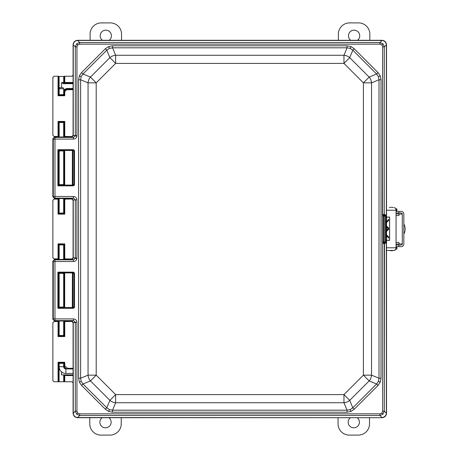 <?xml version="1.0" encoding="UTF-8"?>
<svg xmlns="http://www.w3.org/2000/svg" width="458" height="458" viewBox="0 0 458 458"><rect width="100%" height="100%" fill="white"/><g stroke="black" fill="none" stroke-linecap="round" stroke-linejoin="round"><path stroke-width="0.69" d="M73.085 368.833L67.601 368.833C65.86 368.701 64.755 367.797 64.286 366.114L64.217 362.805L58.59 362.805L58.59 381.743L64.217 381.743L64.217 374.999L63.702 374.896L63.702 381.543M67.091 368.936L67.601 368.833L67.601 368.295L73.085 368.295M386.518 221.414L386.518 236.586M73.085 75.112L71.963 76.24L64.755 76.24L64.755 82.463L73.085 82.463M59.156 94.634L58.052 95.733L58.052 76.24L53.992 76.24L52.87 77.362L52.87 135.322L53.992 136.444L58.052 136.444L58.052 121.444L58.59 121.977L58.59 136.427L59.156 136.203M63.651 122.538L64.755 121.444L64.755 136.444L72.496 136.576M72.507 198.99L64.755 199.133L64.755 214.132L58.052 214.132L58.052 199.133L53.992 199.133L52.87 200.255L52.87 257.745L53.992 258.867L58.052 258.867L58.052 243.868L58.59 244.406L58.59 258.85L59.156 258.627M58.052 243.868L64.755 243.868L64.755 258.867L72.507 259.01M72.496 321.424L64.755 321.556L64.755 336.556L64.217 336.023L64.217 321.573L63.651 321.797M64.755 336.556L58.052 336.556L58.052 321.556L53.992 321.556L52.87 322.678L52.87 380.638L53.992 381.76L58.052 381.76L58.052 362.267L59.105 363.32L59.105 381.543M73.085 374.999L64.217 374.999L64.755 375.537L64.755 381.76L71.963 381.76L73.085 382.888M64.217 76.257L63.702 76.457L63.702 82.566L64.24 83.104L63.616 83.138L63.616 83.677L61.555 82.726L61.555 87.673L61.555 82.617L64.217 82.463L64.217 76.257L64.755 76.24M73.085 89.035L67.068 89.064C65.03 89.264 63.908 90.392 63.702 92.442L63.651 92.419M58.052 76.24L58.59 76.257L58.59 95.195L64.217 95.195L64.217 92.545L63.702 92.442L63.702 94.68L64.755 95.733L58.052 95.733M63.651 94.634L59.105 94.68L59.105 76.457L58.59 76.257M63.702 76.457L59.105 76.457M59.156 122.538L58.59 121.977L64.217 121.977L64.217 136.427L64.755 136.444M59.105 136.221L59.105 122.492L63.702 122.492L63.702 136.221L64.217 136.427M59.156 321.797L58.59 321.573L58.59 336.023L64.217 336.023L63.702 335.508L63.702 321.779M59.105 321.779L59.156 335.462M63.651 335.462L59.105 335.508L58.052 336.556M63.702 374.896L61.555 374.856L61.555 371.844L61.555 374.856L73.085 374.856M63.651 365.581L63.651 363.366M59.156 363.366L63.702 363.32L64.755 362.267L64.813 366.011L67.601 368.295M63.702 199.356L63.702 213.079L64.217 213.594L64.217 199.15L63.651 199.373M59.156 199.373L58.59 199.15L58.59 213.594L58.052 214.132M59.105 199.356L59.156 213.039M63.651 213.039L59.105 213.079L58.59 213.594L64.217 213.594L64.755 214.132M63.651 258.627L63.651 244.961M59.156 244.961L58.59 244.406L64.217 244.406L63.702 244.921L59.105 244.921L59.105 258.644M58.052 199.133L58.59 199.15M64.217 199.15L64.755 199.133M64.755 258.867L64.217 258.85L64.217 244.406L64.755 243.868M63.702 258.644L64.217 258.85M58.59 258.85L58.052 258.867M58.052 321.556L58.59 321.573M64.217 321.573L64.755 321.556M64.755 381.76L64.217 381.743M58.59 381.743L58.052 381.76M58.59 136.427L58.052 136.444M63.651 89.671L66.782 88.497L73.085 88.497M65.992 368.936L64.544 368.484M67.074 368.936C65.03 368.736 63.908 367.608 63.702 365.558L64.755 365.455M66.782 88.497L66.782 89.035L63.651 90.266M64.755 92.545L64.217 92.545C64.435 90.507 65.563 89.384 67.601 89.167L67.601 89.705C65.889 89.888 64.939 90.833 64.755 92.545L64.755 95.733M61.555 82.658L63.616 83.138L73.085 83.138M73.406 185.313L73.961 184.78L73.95 150.671L73.406 150.241L58.418 150.241L59.156 150.945L59.105 184.626L63.651 184.608L64.16 185.078L63.702 184.626L63.702 150.928L59.105 150.928L59.105 184.626L63.702 184.626L63.702 150.928L59.105 150.928L57.88 149.703L73.406 149.703L73.406 150.241L58.418 150.241L57.88 149.703L73.406 149.703L73.95 150.671L72.931 150.98L72.398 150.464L64.698 150.459L64.698 185.095L72.307 185.095L72.398 150.464L64.698 150.459L64.698 185.095L64.16 185.078L64.16 150.476L63.651 150.945L64.698 150.459L64.16 150.476L64.16 185.078L72.307 185.095L72.398 150.464L72.931 150.98L72.931 184.58L72.398 185.089L72.931 184.58L73.961 184.78L73.961 150.774L72.931 150.98L72.931 184.58L74.494 184.78L73.406 185.313L73.406 185.856L74.471 184.986L73.95 184.883L74.494 184.78L74.494 150.774L73.961 150.774L74.471 150.567L73.95 150.671L74.471 150.567L73.406 149.703L74.494 150.774L74.471 184.986L73.406 185.856L57.88 185.856L57.88 149.703L57.88 185.856L59.156 184.608L57.88 185.856L73.406 185.856L73.406 185.313L72.307 185.095L58.418 185.313L73.406 185.313M73.406 307.759L73.961 307.226L73.95 273.117L73.406 272.687L58.418 272.687L59.156 273.392L59.105 307.072L63.651 307.055L64.16 307.524L63.702 307.072L63.702 273.374L59.105 273.374L59.105 307.072L63.702 307.072L63.702 273.374L59.105 273.374L57.88 272.144L73.406 272.144L73.406 272.687L58.418 272.687L57.88 272.144L73.406 272.144L73.95 273.117L72.931 273.42L72.398 272.911L64.698 272.905L64.698 307.541L72.307 307.541L72.398 272.911L64.698 272.905L64.698 307.541L64.16 307.524L64.16 272.922L63.651 273.392L64.698 272.905L64.16 272.922L64.16 307.524L72.307 307.541L72.398 272.911L72.931 273.42L72.931 307.02L72.398 307.536L72.931 307.02L73.961 307.226L73.961 273.22L72.931 273.42L72.931 307.02L74.494 307.226L73.406 307.759L73.406 308.297L74.471 307.433L73.95 307.329L74.494 307.226L74.494 273.22L73.961 273.22L74.471 273.014L73.95 273.117L74.471 273.014L73.406 272.144L74.494 273.22L74.471 307.433L73.406 308.297L57.88 308.297L57.88 272.144L57.88 308.297L59.156 307.055L57.88 308.297L73.406 308.297L73.406 307.759L72.307 307.541L58.418 307.759L73.406 307.759M78.581 79.766L80.602 79.766L80.602 378.234L81.186 381.365L82.984 383.993L106.8 407.809L109.428 409.607L112.559 410.191L347.05 410.191L350.181 409.607L352.809 407.809L376.619 383.993L378.417 381.365L379.006 378.234L381.027 378.234L380.26 382.127L378.05 385.424L376.619 383.993L378.417 381.365L379.006 378.234L381.027 378.234L380.26 382.127L378.05 385.424L376.619 383.993L369.165 380.907A8.988 8.021 -67.5 0 0 371.547 375.148L379.006 378.234L379.006 79.766L378.417 76.635L376.619 74.007L378.05 72.576L380.26 75.873L381.027 79.766L381.027 378.234L381.027 79.766L379.006 79.766L378.417 76.635L376.619 74.007L378.05 72.576L380.26 75.873L381.027 79.766L379.006 79.766L371.547 82.852A8.988 8.021 -112.5 0 0 369.165 77.093L376.619 74.007L352.809 50.191L350.181 48.393L347.05 47.809L347.05 45.789L350.942 46.556L354.234 48.766L378.05 72.576L354.234 48.766L352.809 50.191L350.181 48.393L347.05 47.809L347.05 45.789L350.942 46.556L354.234 48.766L352.809 50.191L349.717 57.651L369.165 77.093L376.619 74.007L352.809 50.191L349.717 57.651L369.165 77.093L363.406 82.852L369.165 77.093A8.988 8.021 -112.5 0 1 371.547 82.852L371.547 375.148L379.006 378.234L379.006 79.766L371.547 82.852L371.547 375.148A8.988 8.021 -67.5 0 1 369.165 380.907L349.717 400.349L352.809 407.809L376.619 383.993L369.165 380.907L349.717 400.349L352.809 407.809L354.234 409.234L352.809 407.809L350.181 409.607L350.942 411.444L347.05 412.211L347.05 410.191L350.181 409.607L350.942 411.444L347.05 412.211L347.05 410.191L343.958 402.737A8.988 8.021 -22.5 0 0 349.717 400.349L343.958 394.59L349.717 400.349A8.988 8.021 -22.5 0 1 343.958 402.737L115.645 402.737L112.559 410.191L347.05 410.191L343.958 402.737L115.645 402.737L112.559 410.191L112.559 412.211L112.559 410.191L109.428 409.607L108.666 411.444L105.369 409.234L106.8 407.809L109.428 409.607L108.666 411.444L105.369 409.234L106.8 407.809L109.886 400.349A8.988 8.021 22.5 0 0 115.645 402.737A8.988 8.021 22.5 0 1 109.886 400.349L115.645 394.59L343.958 394.59L363.406 375.148L369.165 380.907L363.406 375.148L363.406 82.852L343.958 63.41L349.717 57.651A8.988 8.021 22.5 0 0 343.958 55.263A8.988 8.021 22.5 0 1 349.717 57.651L343.958 63.41L115.645 63.41L96.203 82.852L96.203 375.148L115.645 394.59L115.645 402.737L115.645 394.59L343.958 394.59L343.958 402.737L343.958 394.59L363.406 375.148L371.547 375.148L363.406 375.148L363.406 82.852L371.547 82.852L363.406 82.852L343.958 63.41L115.645 63.41L96.203 82.852L96.203 375.148L115.645 394.59L109.886 400.349L90.444 380.907L96.203 375.148L90.444 380.907L82.984 383.993L106.8 407.809L109.886 400.349L90.444 380.907L82.984 383.993L81.558 385.424L82.984 383.993L81.186 381.365L79.349 382.127L78.581 378.234L80.602 378.234L81.186 381.365L79.349 382.127L78.581 378.234L80.602 378.234L88.056 375.148A8.988 8.021 67.5 0 0 90.444 380.907A8.988 8.021 67.5 0 1 88.056 375.148L88.056 82.852L80.602 79.766L80.602 378.234L88.056 375.148L96.203 375.148L88.056 375.148L88.056 82.852L96.203 82.852L90.444 77.093A8.988 8.021 112.5 0 0 88.056 82.852L80.602 79.766L81.186 76.635L80.602 79.766L78.581 79.766L79.349 75.873L81.558 72.576L105.369 48.766L108.666 46.556L112.559 45.789L347.05 45.789L112.559 45.789L112.559 47.809L109.428 48.393L106.8 50.191L105.369 48.766L108.666 46.556L112.559 45.789L112.559 47.809L109.428 48.393L106.8 50.191L105.369 48.766L81.558 72.576L82.984 74.007L81.186 76.635L79.349 75.873L81.558 72.576L82.984 74.007L81.186 76.635L79.349 75.873L78.581 79.766L78.581 378.234L78.581 79.766M73.48 137.394L75.318 135.734L75.318 46.865L76.612 43.819L79.658 42.52L379.951 42.52L382.991 43.819L384.291 46.865L384.291 214.333L386.363 215.38L386.363 44.941L384.291 46.865L384.291 214.333L386.363 215.38L386.363 44.941L384.291 46.865L382.659 46.865L384.291 46.865L382.991 43.819L381.875 44.936L379.951 44.151L379.951 42.52L382.991 43.819L381.875 44.936L379.951 44.151L379.951 42.52L382.018 40.453L77.585 40.453C75.032 40.791 73.583 42.239 73.246 44.792L73.246 135.459L75.318 135.734L75.318 46.865L76.612 43.819L79.658 42.52L379.951 42.52L382.018 40.453C384.577 40.791 386.02 42.239 386.357 44.792C386.02 42.239 384.577 40.791 382.018 40.453L77.585 40.453C75.032 40.791 73.583 42.239 73.246 44.792L73.246 135.448L76.95 135.734L75.318 135.734L73.48 137.394L73.48 139.083L54.966 139.083L54.966 196.476L73.48 196.476C75.576 196.682 76.732 197.804 76.95 199.825L76.921 258.598C76.526 260.396 75.381 261.369 73.48 261.524L54.966 261.524L54.966 318.917L73.48 318.917L73.48 320.606L54.966 320.606L54.554 321.018L67.332 321.018L54.554 321.018L52.865 319.335L52.865 261.112L54.554 259.423L71.396 259.423L73.085 257.734L76.95 258.175L76.921 258.598L75.301 258.386L76.95 258.175L76.95 199.825L75.318 199.825L73.48 198.165L73.48 196.476C75.576 196.682 76.732 197.804 76.95 199.825L75.318 199.825L73.48 198.165L73.48 196.476L54.966 196.476L54.966 198.165L54.554 198.577L67.332 198.577L54.554 198.577L52.865 196.888L52.865 138.665L54.554 136.982L71.396 136.982L73.085 135.293L71.562 137.142L73.246 135.459L73.085 44.781C73.372 42.073 74.866 40.579 77.579 40.293L382.029 40.293C384.737 40.579 386.237 42.073 386.518 44.781L386.518 413.219C386.237 415.927 384.737 417.421 382.029 417.707L379.951 415.48L79.658 415.48L76.612 414.181L75.318 411.135L75.318 322.266L73.48 320.606L54.966 320.606L54.554 321.018L52.865 319.335L52.865 261.112L54.554 259.423L71.396 259.423L73.085 257.734L75.318 258.175L75.318 199.825L73.246 200.094L73.246 257.894L73.246 200.106L71.396 198.577L67.332 198.577L73.48 198.165L54.966 198.165L54.554 198.577L52.865 196.888L52.865 138.665L54.554 136.982L71.396 136.982L73.085 135.293L73.085 44.781C73.372 42.073 74.866 40.579 77.579 40.293L382.029 40.293C384.737 40.579 386.237 42.073 386.518 44.781L386.518 413.219C386.237 415.927 384.737 417.421 382.029 417.707L379.951 415.48L79.658 415.48L76.612 414.181L75.318 411.135L75.318 322.266L73.48 320.606L73.48 318.917C75.576 319.129 76.732 320.245 76.95 322.266L73.246 322.541L73.246 413.208L75.318 411.135L76.95 411.135L75.318 411.135L73.246 413.208C73.583 415.761 75.032 417.209 77.585 417.547L382.029 417.707L77.579 417.707C74.866 417.421 73.372 415.927 73.085 413.219L73.246 413.208C73.583 415.761 75.032 417.209 77.585 417.547L77.579 417.707C74.866 417.421 73.372 415.927 73.085 413.219L73.246 322.552L71.562 320.858L73.48 320.606L71.562 320.858L73.246 322.541L73.085 413.219L73.085 322.707L71.396 321.018L67.332 321.018L71.562 320.858L73.085 322.707L76.95 322.266L76.95 411.135L77.728 413.064L79.658 413.849L79.658 415.48L77.585 417.547L79.658 415.48L79.658 413.849L379.951 413.849L379.951 415.48L382.991 414.181L379.951 415.48L379.951 413.849L381.875 413.064L382.659 411.135L384.291 411.135L382.991 414.181L381.875 413.064L382.659 411.135L384.291 411.135L382.991 414.181L381.875 413.064L379.951 413.849L79.658 413.849L77.728 413.064L76.612 414.181L77.728 413.064L76.95 411.135L76.95 322.266C76.732 320.245 75.576 319.129 73.48 318.917L54.966 318.917L54.966 320.606A1.689 1.689 45 0 1 53.277 318.917A1.689 1.689 45 0 0 54.966 320.606L54.966 318.917L53.277 318.917L53.277 261.524L52.865 261.112L53.277 261.524L54.966 261.524L54.966 318.917L53.277 318.917L53.277 261.524L54.966 261.524L54.966 259.835A1.689 1.689 135 0 0 53.277 261.524A1.689 1.689 135 0 1 54.966 259.835L73.48 259.835L75.301 258.386L75.318 199.825L73.246 200.094L71.562 198.411L73.48 198.165L54.966 198.165L54.966 196.476L53.277 196.476A1.689 1.689 45 0 0 54.966 198.165A1.689 1.689 45 0 1 53.277 196.476L53.277 139.083L52.865 138.665L53.277 139.083L54.966 139.083L54.966 196.476L53.277 196.476L53.277 139.083L54.966 139.083L54.966 137.394A1.689 1.689 135 0 0 53.277 139.083A1.689 1.689 135 0 1 54.966 137.394L73.48 137.394L73.48 139.083L54.966 139.083L54.966 137.394L73.48 137.394L71.396 136.982L73.48 137.394M79.658 44.151L79.658 42.52L79.658 44.151L77.728 44.936L76.95 46.865L75.318 46.865L73.246 44.792L75.318 46.865L76.95 46.865L76.921 136.152C76.526 137.95 75.381 138.929 73.48 139.083C75.381 138.929 76.526 137.95 76.921 136.152L75.301 135.94L76.921 136.152L76.95 135.734L76.95 46.865L77.728 44.936L76.612 43.819L77.728 44.936L79.658 44.151L379.951 44.151L79.658 44.151M73.48 259.835L73.48 261.524L54.966 261.524L54.966 259.835L73.48 259.835L75.301 258.386L76.921 258.598C76.526 260.396 75.381 261.369 73.48 261.524L73.48 259.835L71.562 259.589L73.246 257.906L71.396 259.423L73.48 259.835M385.333 242.591A1.076 1.042 -82.6 0 0 384.291 243.667L383.501 243.61L382.47 241.99L382.47 216.01L383.501 214.39L384.291 214.333A1.076 1.042 82.6 0 0 385.333 215.409A1.076 1.042 82.6 0 1 384.291 214.333L383.501 214.39A1.076 0.538 88.8 0 0 384.039 215.466L383.598 215.758L382.659 215.26L383.501 214.39A1.076 0.538 88.8 0 0 384.039 215.466L383.535 216.01L382.47 216.01L382.659 46.865L381.875 44.936L382.659 46.865L382.659 215.26L383.598 215.758L382.47 216.01L382.47 241.99L383.535 241.99L382.659 242.74L382.47 241.99L383.535 241.99L384.039 242.534A1.076 0.538 -88.8 0 0 383.501 243.61L382.659 242.74L383.598 242.242L384.039 242.534A1.076 0.538 -88.8 0 0 383.501 243.61L384.291 243.667L384.291 411.135L386.357 413.208L386.363 242.62L386.357 242.328L385.579 242.626A1.076 1.042 -82.6 0 0 384.537 243.702L384.291 411.135L386.357 413.208C386.02 415.761 384.577 417.209 382.018 417.547C384.577 417.209 386.02 415.761 386.357 413.208L386.363 242.62L384.291 243.667A1.076 1.042 -82.6 0 1 385.333 242.591L385.579 242.626A1.076 1.042 -82.6 0 0 384.537 243.702L386.363 242.62L386.357 242.328L385.453 242.5A0.538 0.538 -45 0 0 385.991 241.956L386.357 242.328L385.991 241.956A0.538 0.538 -45 0 1 385.453 242.5L384.039 242.534L385.579 242.626L384.222 242.5L384.222 241.956L385.453 241.956L385.453 216.044L384.222 216.044L384.222 241.956L385.453 241.956L385.453 242.5L385.453 241.956L385.991 241.956L385.991 216.044A0.538 0.538 -135 0 0 385.453 215.5L385.579 215.374A1.076 1.042 82.6 0 1 384.537 214.298A1.076 1.042 82.6 0 0 385.579 215.374L384.222 215.5A0.538 0.532 101.2 0 0 383.695 216.044L383.695 241.956A0.538 0.532 78.8 0 0 384.222 242.5L385.333 242.591M386.357 215.672L386.363 215.38L386.357 215.672L384.222 215.5A0.538 0.532 101.2 0 0 383.695 216.044L384.222 216.044L384.222 241.956L383.695 241.956A0.538 0.532 78.8 0 0 384.222 242.5L384.222 241.956L383.695 241.956L383.535 216.01L383.535 241.99L383.695 216.044L384.222 216.044L384.222 215.5L385.579 215.374L386.357 215.672L385.991 216.044A0.538 0.538 -135 0 0 385.453 215.5L385.453 216.044L385.991 216.044L385.991 241.956L385.453 241.956L385.453 216.044L384.222 216.044L384.222 215.5L385.453 215.5L385.453 216.044L386.357 215.672M73.085 200.266L73.085 257.734L73.085 200.266L71.396 198.577L73.085 200.266M109.886 57.651L115.645 63.41L109.886 57.651L106.8 50.191L82.984 74.007L90.444 77.093A8.988 8.021 112.5 0 0 88.056 82.852L96.203 82.852L90.444 77.093L109.886 57.651L106.8 50.191L82.984 74.007L90.444 77.093L109.886 57.651A8.988 8.021 157.5 0 1 115.645 55.263A8.988 8.021 157.5 0 0 109.886 57.651M59.156 363.274L59.156 366.686A6.738 6.738 0 0 0 65.895 373.43L73.085 373.43M59.156 366.686L63.651 366.686A2.244 2.244 0 0 0 65.895 368.936L73.085 368.936M59.78 87.673L63.027 87.673L63.651 88.749L59.156 88.749L59.78 87.673M63.651 366.686L63.651 363.274M63.651 335.548L63.651 321.018M63.651 307.089L63.651 273.357M63.651 259.423L63.651 244.875M63.651 213.125L63.651 198.577M63.651 184.643L63.651 150.911M63.651 136.982L63.651 122.452M63.651 94.726L63.651 88.749M59.156 335.548L59.156 321.018M59.156 307.089L59.156 273.357M59.156 259.423L59.156 244.875M59.156 213.125L59.156 198.577M59.156 184.643L59.156 150.911M59.156 136.982L59.156 122.452M59.156 94.726L59.156 88.749M357.177 417.707A5.628 5.628 0 0 1 353.788 427.824A5.628 5.628 0 0 1 350.399 417.707M369.514 417.707L369.514 423.85A11.25 11.25 0 0 1 358.265 435.1L349.311 435.1A11.25 11.25 0 0 1 338.061 423.85L338.061 417.707M108.895 417.707A5.628 5.628 0 0 1 105.506 427.824A5.628 5.628 0 0 1 102.111 417.707M121.227 417.707L121.227 423.85A11.25 11.25 0 0 1 109.977 435.1L101.029 435.1A11.25 11.25 0 0 1 89.779 423.85L89.779 417.707M350.714 40.293A5.628 5.628 0 0 1 354.103 30.176A5.628 5.628 0 0 1 357.492 40.293M338.376 40.293L338.376 34.15A11.25 11.25 0 0 1 349.626 22.9L358.58 22.9A11.25 11.25 0 0 1 369.829 34.15L369.829 40.293M102.426 40.293A5.628 5.628 0 0 1 105.815 30.176A5.628 5.628 0 0 1 109.21 40.293M90.094 40.293L90.094 34.15A11.25 11.25 0 0 1 101.344 22.9L110.292 22.9A11.25 11.25 0 0 1 121.542 34.15L121.542 40.293M396.067 213.92L398.975 213.92L398.975 215.541L396.067 215.541M396.067 242.477L398.958 242.477L398.958 244.097L396.067 244.097M403.836 234.004A10.099 10.099 90 0 0 403.836 223.996M396.067 211.378L401.248 211.378A2.696 2.588 90 0 1 403.836 214.075L403.836 243.942A2.696 2.588 90 0 1 401.248 246.639L396.067 246.639M398.975 214.075L402.284 214.075L402.284 243.942L398.958 243.942M396.067 245.024L401.248 245.024A1.076 1.036 90 0 0 402.284 243.942M402.284 214.075A1.076 1.036 90 0 0 401.248 212.993L398.855 212.993L398.855 211.378M396.067 212.993L398.855 212.993M396.147 210.503L396.891 210.503L396.891 208.882L395.781 208.882M394.607 207.68L394.286 207.577A2.696 2.135 90 0 1 396.067 210.233L396.067 247.784A2.696 2.135 90 0 1 394.43 250.4L386.518 250.474L394.613 250.474L395.225 249.684M389.329 240.273L386.518 240.358L389.615 240.358L389.615 217.052L386.518 217.052L389.329 217.138M396.88 247.515L396.88 249.135L397.012 247.515L396.147 247.515M396.88 249.135L395.781 249.135M395.22 208.327L394.607 207.543M386.518 240.273L389.563 240.273L389.563 217.138L386.518 217.138M386.518 222.508L388.653 220.361L388.653 219.525L386.518 221.712M386.518 226.996L388.109 228.599L388.602 228.107L386.518 226.132M386.518 231.33L388.653 229.189L388.653 228.347L386.518 230.483M386.518 235.778L388.653 237.897L388.653 237.061L386.518 234.943M386.569 233.334A0.761 0.464 90 0 0 386.569 232.887M386.518 227.099L388.109 228.702L388.71 228.101L386.518 226.029M386.518 222.611L388.71 220.407L388.71 219.365L386.518 221.603M386.518 235.881L388.71 238.057L388.71 237.009L386.518 234.834M386.518 231.433L388.71 229.24L388.71 228.187L386.518 230.38M391.309 207.268L391.911 207.268L391.309 207.268M391.327 250.749L390.726 250.749L391.327 250.749M64.813 366.011L64.286 366.114M73.085 89.705L67.601 89.705M58.052 121.444L64.755 121.444M58.052 362.267L64.755 362.267M73.085 375.537L64.755 375.537M73.085 83.001L64.24 83.104M67.068 89.064L73.085 89.167M73.085 83.677L63.616 83.677M64.217 82.463A0.538 0.538 78.7 0 0 64.755 83.001L64.755 82.463L64.217 82.463M109.428 48.393L108.666 46.556L109.428 48.393M81.558 385.424L79.349 382.127L81.558 385.424L105.369 409.234L81.558 385.424M350.181 48.393L350.942 46.556L350.181 48.393M112.559 412.211L108.666 411.444L112.559 412.211L347.05 412.211L112.559 412.211M378.417 76.635L380.26 75.873L378.417 76.635M354.234 409.234L350.942 411.444L354.234 409.234L378.05 385.424L354.234 409.234M378.417 381.365L380.26 382.127L378.417 381.365M382.659 411.135L382.659 242.74L382.659 411.135M77.585 40.453L79.658 42.52L77.585 40.453M343.958 55.263L347.05 47.809L112.559 47.809L115.645 55.263L343.958 55.263L343.958 63.41L343.958 55.263L347.05 47.809L112.559 47.809L115.645 55.263L115.645 63.41L115.645 55.263L343.958 55.263M54.554 259.423L54.966 259.835L54.554 259.423M52.865 319.335L53.277 318.917L52.865 319.335M54.554 136.982L54.966 137.394L54.554 136.982M52.865 196.888L53.277 196.476L52.865 196.888M72.307 150.459L73.406 150.241L72.307 150.459M58.418 150.241L58.418 185.313L58.418 150.241M72.307 272.905L73.406 272.687L72.307 272.905M58.418 272.687L58.418 307.759L58.418 272.687M65.895 373.43L65.895 368.936M396.76 210.503L396.76 208.882M386.518 247.784L396.067 247.784M386.518 210.233L396.067 210.233M398.855 245.024L398.855 246.639M389.352 207.543L390.726 207.268M389.352 250.474L390.726 250.749M393.29 250.474L391.911 250.749M393.285 207.543L391.911 207.268M396.96 246.639L396.067 247.572M396.96 211.378L396.067 210.445"/></g></svg>
